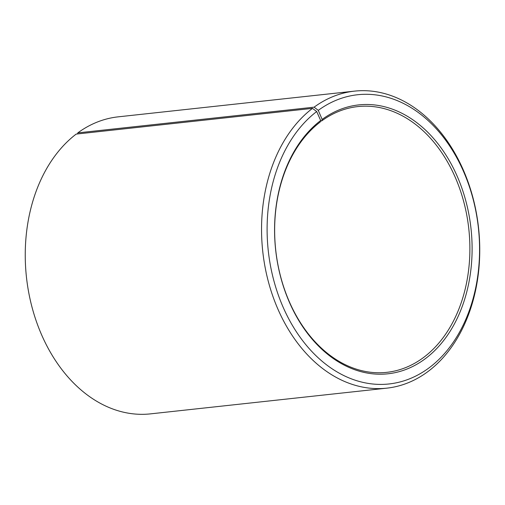 <?xml version="1.0" encoding="UTF-8"?>
<svg xmlns="http://www.w3.org/2000/svg" width="505" height="505" viewBox="0 0 505 505"><rect width="100%" height="100%" fill="white"/><g stroke="black" fill="none" stroke-linecap="round" stroke-linejoin="round"><path stroke-width="0.76" d="M312.481 108.373A149.392 108.543 83.8 0 0 268.363 281.632A149.392 108.543 83.8 0 0 386.811 388.156L150.509 413.866A149.392 108.543 83.8 0 1 32.061 307.343A149.392 108.543 83.8 0 1 76.179 134.09L312.481 108.373L316.698 111.536L320.681 120.518L320.214 122.021A133.661 97.118 83.8 0 0 280.742 277.037A133.661 97.118 83.8 0 0 386.723 372.349A133.661 97.118 83.8 0 0 424.314 356.915A133.661 97.118 83.8 0 0 463.786 201.899A133.661 97.118 83.8 0 0 357.805 106.587A133.661 97.118 83.8 0 0 321.666 120.935L320.511 121.061M320.681 120.518A135.239 98.26 83.8 0 0 289.775 303.12A135.239 98.26 83.8 0 0 425.999 358.184A135.239 98.26 83.8 0 0 457.36 176.617A135.239 98.26 83.8 0 0 322.146 119.426L321.666 120.935M316.698 111.536A145.459 105.684 83.8 0 0 283.457 307.943A145.459 105.684 83.8 0 0 429.976 367.167A145.459 105.684 83.8 0 0 463.71 171.877A145.459 105.684 83.8 0 0 318.276 110.361L322.146 119.426M386.811 388.156A149.392 108.543 83.8 0 0 428.821 370.91A149.392 108.543 83.8 0 0 472.939 197.657A149.392 108.543 83.8 0 0 354.491 91.134A149.392 108.543 83.8 0 0 314.104 107.167L318.276 110.361M77.461 133.951L77.795 132.878L314.104 107.167M354.491 91.134L118.189 116.844A149.392 108.543 83.8 0 0 77.795 132.878"/></g></svg>
